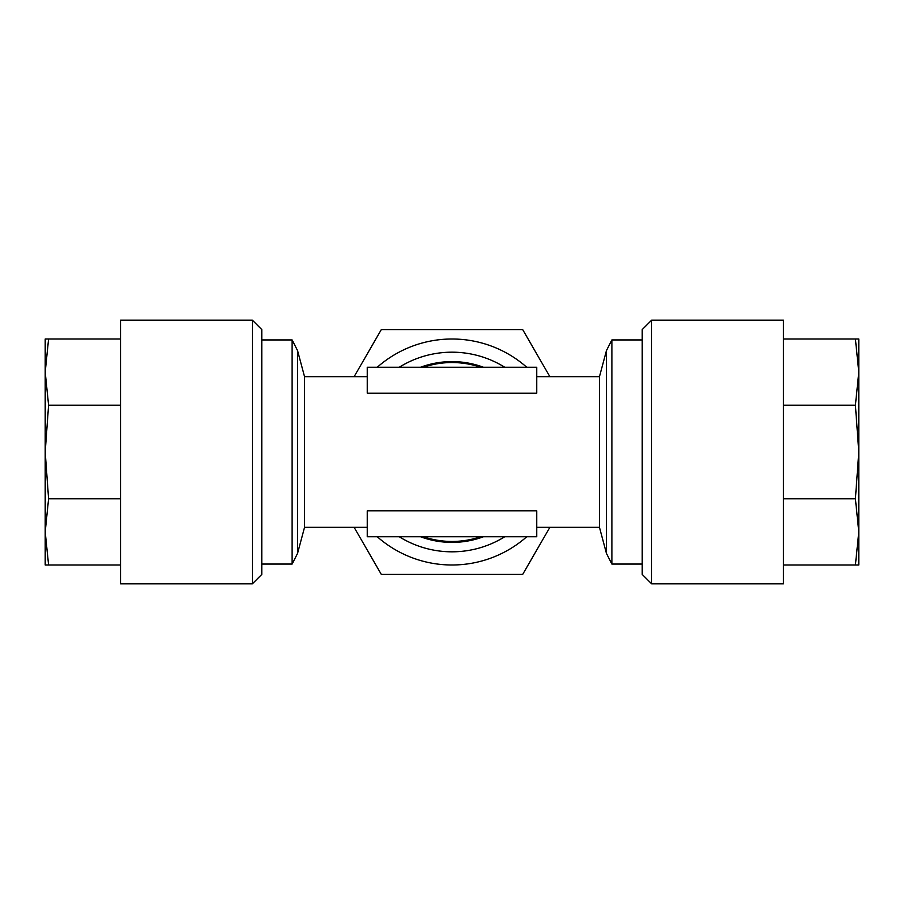 <?xml version="1.0" encoding="UTF-8"?>
<svg xmlns="http://www.w3.org/2000/svg" width="904" height="904" viewBox="0 0 904 904"><rect width="100%" height="100%" fill="white"/><g stroke="black" fill="none" stroke-linecap="round" stroke-linejoin="round"><path stroke-width="1.36" d="M297.529 553.474L297.529 350.526L304.535 376.663L304.535 527.337L297.529 553.474L292.105 564.062L292.105 339.938L261.787 339.938M642.213 564.062L611.895 564.062L611.895 339.938L642.213 339.938M536.75 510.805L367.25 510.805L367.25 536.75L536.75 536.75L536.75 510.805M536.75 376.663L599.465 376.663L599.465 527.337L606.471 553.474L611.895 564.062M423.366 536.75A89.462 89.462 0 0 0 480.634 536.75M480.634 367.25A89.462 89.462 0 0 0 423.366 367.25M292.105 564.062L261.787 564.062M252.363 320.163L261.787 329.587L261.787 574.413L252.363 583.837L252.363 320.163L120.537 320.163L120.537 583.837L252.363 583.837M45.2 339L45.2 565L48.59 565L45.2 531.902L48.59 498.805L45.2 452L48.59 405.195L45.2 372.098L48.59 339L45.2 339M45.2 365.363L45.2 538.637M651.637 583.837L642.213 574.413L642.213 329.587L651.637 320.163L651.637 583.837L783.463 583.837L783.463 320.163L651.637 320.163M858.8 372.098L858.8 339L855.41 339L858.8 372.098L855.41 405.195L858.8 452L858.8 372.098M858.8 365.363L858.8 371.962M483.459 367.25A90.4 90.4 0 0 0 420.541 367.25A90.4 90.4 0 0 1 452 361.6M452 542.4A90.4 90.4 0 0 1 420.541 536.75A90.4 90.4 0 0 0 483.459 536.75M354.142 527.337L381.318 574.413L522.681 574.413L549.858 527.337M549.858 376.663L522.681 329.587L381.318 329.587L354.142 376.663M377.262 367.25A113 113 0 0 1 526.738 367.25M526.738 536.75A113 113 0 0 1 377.262 536.75M858.8 538.637L858.8 372.075M858.8 531.902L858.8 452L855.41 498.805L858.8 531.902L855.41 565L858.8 565L858.8 531.902M783.463 339L855.41 339M783.463 405.195L855.41 405.195M783.463 498.805L855.41 498.805M783.463 565L855.41 565M120.537 339L48.59 339M120.537 565L48.59 565M120.537 498.805L48.59 498.805M120.537 405.195L48.59 405.195M536.75 367.25L367.25 367.25L367.25 393.195L536.75 393.195L536.75 367.25M599.465 376.663L606.471 350.526L606.471 553.474M399.263 367.25A99.813 99.813 0 0 1 504.737 367.25M504.737 536.75A99.813 99.813 0 0 1 399.263 536.75M297.529 350.526L292.105 339.938M304.535 527.337L367.25 527.337M536.75 527.337L599.465 527.337M304.535 376.663L367.25 376.663M606.471 350.526L611.895 339.938"/></g></svg>

